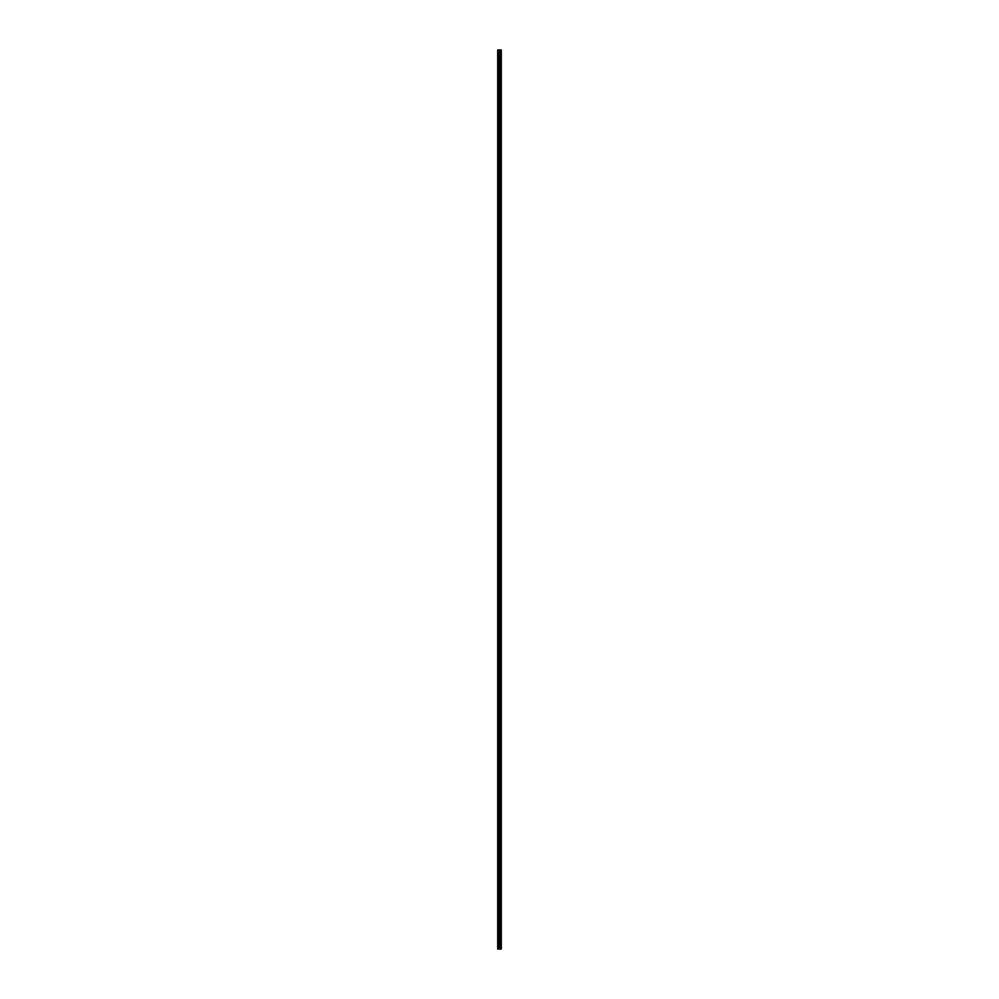 <?xml version="1.0" encoding="UTF-8"?>
<svg xmlns="http://www.w3.org/2000/svg" width="999" height="999" viewBox="0 0 999 999"><rect width="100%" height="100%" fill="white"/><g stroke="black" fill="none" stroke-linecap="round" stroke-linejoin="round"><path stroke-width="0.75" stroke-dasharray="5 3.75" d="M500.024 54.733L500.024 55.632L500.024 54.733M501.286 54.733L501.286 55.632L501.298 54.733M500.024 69.081L500.024 69.98L500.024 69.081M501.286 69.081L501.286 69.98L501.298 69.081M500.024 83.429L500.024 84.328L500.024 83.429M501.286 83.429L501.286 84.328L501.298 83.429M500.024 97.777L500.024 98.676L500.024 97.777M501.286 97.777L501.286 98.676L501.298 97.777M500.024 112.125L500.024 111.226L500.024 112.125M501.286 112.125L501.286 111.226L501.298 112.125M500.024 126.473L500.024 125.574L500.024 126.473M501.286 126.473L501.286 125.574L501.298 126.473M500.024 140.822L500.024 139.922L500.024 140.822M501.286 140.822L501.286 139.922L501.298 140.822M500.024 155.17L500.024 154.271L500.024 155.17M501.286 155.17L501.286 154.271L501.298 155.17M500.024 169.505L500.024 170.404L500.024 169.505M501.286 169.505L501.286 170.404L501.298 169.505M500.024 183.853L500.024 184.753L500.024 183.853M501.286 183.853L501.286 184.753L501.298 183.853M500.024 198.202L500.024 199.101L500.024 198.202M501.286 198.202L501.286 199.101L501.298 198.202M500.024 212.55L500.024 213.449L500.024 212.55M501.286 212.55L501.286 213.449L501.298 212.55M500.024 226.898L500.024 227.797L500.024 226.898M501.286 226.898L501.286 227.797L501.298 226.898M500.024 241.246L500.024 242.145L500.024 241.246M501.286 241.246L501.286 242.145L501.298 241.246M500.024 255.594L500.024 256.493L500.024 255.594M501.286 255.594L501.286 256.493L501.298 255.594M500.024 269.942L500.024 270.841L500.024 269.942M501.286 269.942L501.286 270.841L501.298 269.942M500.024 284.29L500.024 285.19L500.024 284.29M501.286 284.29L501.286 285.19L501.298 284.29M500.024 298.639L500.024 299.538L500.024 298.639M501.286 298.639L501.286 299.538L501.298 298.639M500.024 312.987L500.024 313.886L500.024 312.987M501.286 312.987L501.286 313.886L501.298 312.987M500.024 327.335L500.024 328.234L500.024 327.335M501.286 327.335L501.286 328.234L501.298 327.335M500.024 341.683L500.024 340.784L500.024 341.683M501.286 341.683L501.286 340.784L501.298 341.683M500.024 356.031L500.024 355.132L500.024 356.031M501.286 356.031L501.286 355.132L501.298 356.031M500.024 370.379L500.024 369.48L500.024 370.379M501.286 370.379L501.286 369.48L501.298 370.379M500.024 384.727L500.024 383.828L500.024 384.727M501.286 384.727L501.286 383.828L501.298 384.727M500.024 399.063L500.024 399.962L500.024 399.063M501.286 399.063L501.286 399.962L501.298 399.063M500.024 413.411L500.024 414.31L500.024 413.411M501.286 413.411L501.286 414.31L501.298 413.411M500.024 427.759L500.024 428.658L500.024 427.759M501.286 427.759L501.286 428.658L501.298 427.759M500.024 442.107L500.024 441.208L500.024 442.107M501.286 442.107L501.286 441.208L501.298 442.107M500.024 456.456L500.024 457.355L500.024 456.456M501.286 456.456L501.286 457.355L501.298 456.456M500.024 470.804L500.024 471.703L500.024 470.804M501.286 470.804L501.286 471.703L501.298 470.804M500.024 485.152L500.024 486.051L500.024 485.152M501.286 485.152L501.286 486.051L501.298 485.152M500.024 499.5L500.024 500.399L500.024 499.5M501.286 499.5L501.286 500.399L501.298 499.5M500.024 513.848L500.024 512.949L500.024 513.848M501.286 513.848L501.286 512.949L501.298 513.848M500.024 528.196L500.024 527.297L500.024 528.196M501.286 528.196L501.286 527.297L501.298 528.196M500.024 542.544L500.024 541.645L500.024 542.544M501.286 542.544L501.286 541.645L501.298 542.544M500.024 556.893L500.024 557.792L500.024 556.893M501.286 556.893L501.286 557.792L501.298 556.893M500.024 571.241L500.024 570.342L500.024 571.241M501.286 571.241L501.286 570.342L501.298 571.241M500.024 585.589L500.024 584.69L500.024 585.589M501.286 585.589L501.286 584.69L501.298 585.589M500.024 599.937L500.024 599.038L500.024 599.937M501.286 599.937L501.286 599.038L501.298 599.937M500.024 614.273L500.024 615.172L500.024 614.273M501.286 614.273L501.286 615.172L501.298 614.273M500.024 628.621L500.024 629.52L500.024 628.621M501.286 628.621L501.286 629.52L501.298 628.621M500.024 642.969L500.024 643.868L500.024 642.969M501.286 642.969L501.286 643.868L501.298 642.969M500.024 657.317L500.024 658.216L500.024 657.317M501.286 657.317L501.286 658.216L501.298 657.317M500.024 671.665L500.024 672.564L500.024 671.665M501.286 671.665L501.286 672.564L501.298 671.665M500.024 686.013L500.024 686.912L500.024 686.013M501.286 686.013L501.286 686.912L501.298 686.013M500.024 700.361L500.024 701.261L500.024 700.361M501.286 700.361L501.286 701.261L501.298 700.361M500.024 714.71L500.024 713.81L500.024 714.71M501.286 714.71L501.286 713.81L501.298 714.71M500.024 729.058L500.024 728.159L500.024 729.058M501.286 729.058L501.286 728.159L501.298 729.058M500.024 743.406L500.024 742.507L500.024 743.406M501.286 743.406L501.286 742.507L501.298 743.406M500.024 757.754L500.024 758.653L500.024 757.754M501.286 757.754L501.286 758.653L501.298 757.754M500.024 772.102L500.024 773.001L500.024 772.102M501.286 772.102L501.286 773.001L501.298 772.102M500.024 786.45L500.024 787.349L500.024 786.45M501.286 786.45L501.286 787.349L501.298 786.45M500.024 800.798L500.024 799.899L500.024 800.798M501.286 800.798L501.286 799.899L501.298 800.798M500.024 815.147L500.024 814.247L500.024 815.147M501.286 815.147L501.286 814.247L501.298 815.147M500.024 829.495L500.024 828.596L500.024 829.495M501.286 829.495L501.286 828.596L501.298 829.495M500.024 843.83L500.024 844.729L500.024 843.83M501.286 843.83L501.286 844.729L501.298 843.83M500.024 858.178L500.024 859.078L500.024 858.178M501.286 858.178L501.286 859.078L501.298 858.178M500.024 872.527L500.024 873.426L500.024 872.527M501.286 872.527L501.286 873.426L501.298 872.527M500.024 886.875L500.024 885.976L500.024 886.875M501.286 886.875L501.286 885.976L501.298 886.875M500.024 901.223L500.024 900.324L500.024 901.223M501.286 901.223L501.286 900.324L501.298 901.223M500.024 915.571L500.024 914.672L500.024 915.571M501.286 915.571L501.286 914.672L501.298 915.571M500.024 929.919L500.024 930.818L500.024 929.919M501.286 929.919L501.286 930.818L501.298 929.919M500.024 944.267L500.024 945.166L500.024 944.267M501.286 944.267L501.286 945.166L501.298 944.267M501.173 944.267L501.173 945.166L501.173 944.267M501.173 929.919L501.173 930.818L501.173 929.919M501.173 915.571L501.173 914.672L501.173 915.571M501.173 901.223L501.173 900.324L501.173 901.223M501.173 886.875L501.173 885.976L501.173 886.875M501.173 872.527L501.173 873.426L501.173 872.527M501.173 858.178L501.173 859.078L501.173 858.178M501.173 843.83L501.173 844.729L501.173 843.83M501.173 829.495L501.173 828.596L501.173 829.495M501.173 815.147L501.173 814.247L501.173 815.147M501.173 800.798L501.173 799.899L501.173 800.798M501.173 786.45L501.173 787.349L501.173 786.45M501.173 772.102L501.173 773.001L501.173 772.102M501.173 757.754L501.173 758.653L501.173 757.754M501.173 743.406L501.173 742.507L501.173 743.406M501.173 729.058L501.173 728.159L501.173 729.058M501.173 714.71L501.173 713.81L501.173 714.71M501.173 700.361L501.173 701.261L501.173 700.361M501.173 686.013L501.173 686.912L501.173 686.013M501.173 671.665L501.173 672.564L501.173 671.665M501.173 657.317L501.173 658.216L501.173 657.317M501.173 642.969L501.173 643.868L501.173 642.969M501.173 628.621L501.173 629.52L501.173 628.621M501.173 614.273L501.173 615.172L501.173 614.273M501.173 599.937L501.173 599.038L501.173 599.937M501.173 585.589L501.173 584.69L501.173 585.589M501.173 571.241L501.173 570.342L501.173 571.241M501.173 556.893L501.173 557.792L501.173 556.893M501.173 542.544L501.173 541.645L501.173 542.544M501.173 528.196L501.173 527.297L501.173 528.196M501.173 513.848L501.173 512.949L501.173 513.848M501.173 499.5L501.173 500.399L501.173 499.5M501.173 485.152L501.173 486.051L501.173 485.152M501.173 470.804L501.173 471.703L501.173 470.804M501.173 456.456L501.173 457.355L501.173 456.456M501.173 442.107L501.173 441.208L501.173 442.107M501.173 427.759L501.173 428.658L501.173 427.759M501.173 413.411L501.173 414.31L501.173 413.411M501.173 399.063L501.173 399.962L501.173 399.063M501.173 384.727L501.173 383.828L501.173 384.727M501.173 370.379L501.173 369.48L501.173 370.379M501.173 356.031L501.173 355.132L501.173 356.031M501.173 341.683L501.173 340.784L501.173 341.683M501.173 327.335L501.173 328.234L501.173 327.335M501.173 312.987L501.173 313.886L501.173 312.987M501.173 298.639L501.173 299.538L501.173 298.639M501.173 284.29L501.173 285.19L501.173 284.29M501.173 269.942L501.173 270.841L501.173 269.942M501.173 255.594L501.173 256.493L501.173 255.594M501.173 241.246L501.173 242.145L501.173 241.246M501.173 226.898L501.173 227.797L501.173 226.898M501.173 212.55L501.173 213.449L501.173 212.55M501.173 198.202L501.173 199.101L501.173 198.202M501.173 183.853L501.173 184.753L501.173 183.853M501.173 169.505L501.173 170.404L501.173 169.505M501.173 155.17L501.173 154.271L501.173 155.17M501.173 140.822L501.173 139.922L501.173 140.822M501.173 126.473L501.173 125.574L501.173 126.473M501.173 112.125L501.173 111.226L501.173 112.125M501.173 97.777L501.173 98.676L501.173 97.777M501.173 83.429L501.173 84.328L501.173 83.429M501.173 69.081L501.173 69.98L501.173 69.081M501.173 54.733L501.173 55.632L501.173 54.733M499.8 949.05L499.15 949.05L499.8 949.05M501.248 949.05L497.702 949.05L497.702 49.95L501.298 49.95L501.286 949.05L501.248 49.95M501.298 949.05L501.298 49.95M500.749 49.95L500.749 949.05L500.761 49.95M500.374 49.95L500.374 949.05L500.387 49.95M497.877 949.05L497.877 49.95M499.762 949.05L499.762 49.95M499.875 949.05L499.875 49.95M498.476 949.05L498.476 49.95M498.651 949.05L498.651 49.95M499.2 949.05L499.2 49.95M499.275 949.05L499.275 49.95M499.65 949.05L499.65 49.95M499.712 949.05L499.712 49.95M500.199 949.05L500.199 49.95M500.274 949.05L500.274 49.95M500.299 949.05L500.299 49.95M500.474 949.05L500.474 49.95M500.661 949.05L500.661 49.95M500.824 949.05L500.824 49.95M500.861 949.05L500.861 49.95M500.936 949.05L500.936 49.95M497.702 55.27L500.024 55.27M497.702 69.618L500.024 69.618M497.702 83.966L500.024 83.966M497.702 98.314L500.024 98.314M497.702 112.662L500.024 112.662M497.702 127.01L500.024 127.01M497.702 141.359L500.024 141.359M497.702 155.707L500.024 155.707M497.702 170.055L500.024 170.055M497.702 184.39L500.024 184.39M497.702 198.739L500.024 198.739M497.702 213.087L500.024 213.087M497.702 227.435L500.024 227.435M497.702 241.783L500.024 241.783M497.702 256.131L500.024 256.131M497.702 270.479L500.024 270.479M497.702 284.827L500.024 284.827M497.702 299.176L500.024 299.176M497.702 313.524L500.024 313.524M497.702 327.872L500.024 327.872M497.702 342.22L500.024 342.22M497.702 356.568L500.024 356.568M497.702 370.916L500.024 370.916M497.702 385.264L500.024 385.264M497.702 399.612L500.024 399.612M497.702 413.948L500.024 413.948M497.702 428.296L500.024 428.296M497.702 442.644L500.024 442.644M497.702 456.993L500.024 456.993M497.702 471.341L500.024 471.341M497.702 485.689L500.024 485.689M497.702 500.037L500.024 500.037M497.702 514.385L500.024 514.385M497.702 528.733L500.024 528.733M497.702 543.081L500.024 543.081M497.702 557.43L500.024 557.43M497.702 571.778L500.024 571.778M497.702 586.126L500.024 586.126M497.702 600.474L500.024 600.474M497.702 614.822L500.024 614.822M497.702 629.17L500.024 629.17M497.702 643.506L500.024 643.506M497.702 657.854L500.024 657.854M497.702 672.202L500.024 672.202M497.702 686.55L500.024 686.55M497.702 700.898L500.024 700.898M497.702 715.247L500.024 715.247M497.702 729.595L500.024 729.595M497.702 743.943L500.024 743.943M497.702 758.291L500.024 758.291M497.702 772.639L500.024 772.639M497.702 786.987L500.024 786.987M497.702 801.335L500.024 801.335M497.702 815.684L500.024 815.684M497.702 830.032L500.024 830.032M497.702 844.38L500.024 844.38M497.702 858.715L500.024 858.715M497.702 873.064L500.024 873.064M497.702 887.412L500.024 887.412M497.702 901.76L500.024 901.76M497.702 916.108L500.024 916.108M497.702 930.456L500.024 930.456M497.702 944.804L500.024 944.804M500.024 945.166L501.173 945.166M500.024 930.818L501.173 930.818M500.024 916.47L501.173 916.47M500.024 902.122L501.173 902.122M500.024 887.774L501.173 887.774M500.024 873.426L501.173 873.426M500.024 859.078L501.173 859.078M500.024 844.729L501.173 844.729M500.024 830.381L501.173 830.381M500.024 816.033L501.173 816.033M500.024 801.685L501.173 801.685M500.024 787.349L501.173 787.349M500.024 773.001L501.173 773.001M500.024 758.653L501.173 758.653M500.024 744.305L501.173 744.305M500.024 729.957L501.173 729.957M500.024 715.609L501.173 715.609M500.024 701.261L501.173 701.261M500.024 686.912L501.173 686.912M500.024 672.564L501.173 672.564M500.024 658.216L501.173 658.216M500.024 643.868L501.173 643.868M500.024 629.52L501.173 629.52M500.024 615.172L501.173 615.172M500.024 600.824L501.173 600.824M500.024 586.475L501.173 586.475M500.024 572.127L501.173 572.127M500.024 557.792L501.173 557.792M500.024 543.444L501.173 543.444M500.024 529.095L501.173 529.095M500.024 514.747L501.173 514.747M500.024 500.399L501.173 500.399M500.024 486.051L501.173 486.051M500.024 471.703L501.173 471.703M500.024 457.355L501.173 457.355M500.024 443.007L501.173 443.007M500.024 428.658L501.173 428.658M500.024 414.31L501.173 414.31M500.024 399.962L501.173 399.962M500.024 385.614L501.173 385.614M500.024 371.266L501.173 371.266M500.024 356.918L501.173 356.918M500.024 342.582L501.173 342.582M500.024 328.234L501.173 328.234M500.024 313.886L501.173 313.886M500.024 299.538L501.173 299.538M500.024 285.19L501.173 285.19M500.024 270.841L501.173 270.841M500.024 256.493L501.173 256.493M500.024 242.145L501.173 242.145M500.024 227.797L501.173 227.797M500.024 213.449L501.173 213.449M500.024 199.101L501.173 199.101M500.024 184.753L501.173 184.753M500.024 170.404L501.173 170.404M500.024 156.056L501.173 156.056M500.024 141.708L501.173 141.708M500.024 127.36L501.173 127.36M500.024 113.024L501.173 113.024M500.024 98.676L501.173 98.676M500.024 84.328L501.173 84.328M500.024 69.98L501.173 69.98M500.024 55.632L501.173 55.632M500.024 53.834L501.173 53.834M500.024 68.182L501.173 68.182M500.024 82.53L501.173 82.53M500.024 96.878L501.173 96.878M500.024 111.226L501.173 111.226M500.024 125.574L501.173 125.574M500.024 139.922L501.173 139.922M500.024 154.271L501.173 154.271M500.024 168.619L501.173 168.619M500.024 182.967L501.173 182.967M500.024 197.315L501.173 197.315M500.024 211.651L501.173 211.651M500.024 225.999L501.173 225.999M500.024 240.347L501.173 240.347M500.024 254.695L501.173 254.695M500.024 269.043L501.173 269.043M500.024 283.391L501.173 283.391M500.024 297.739L501.173 297.739M500.024 312.088L501.173 312.088M500.024 326.436L501.173 326.436M500.024 340.784L501.173 340.784M500.024 355.132L501.173 355.132M500.024 369.48L501.173 369.48M500.024 383.828L501.173 383.828M500.024 398.176L501.173 398.176M500.024 412.525L501.173 412.525M500.024 426.873L501.173 426.873M500.024 441.208L501.173 441.208M500.024 455.556L501.173 455.556M500.024 469.905L501.173 469.905M500.024 484.253L501.173 484.253M500.024 498.601L501.173 498.601M500.024 512.949L501.173 512.949M500.024 527.297L501.173 527.297M500.024 541.645L501.173 541.645M500.024 555.993L501.173 555.993M500.024 570.342L501.173 570.342M500.024 584.69L501.173 584.69M500.024 599.038L501.173 599.038M500.024 613.386L501.173 613.386M500.024 627.734L501.173 627.734M500.024 642.082L501.173 642.082M500.024 656.418L501.173 656.418M500.024 670.766L501.173 670.766M500.024 685.114L501.173 685.114M500.024 699.462L501.173 699.462M500.024 713.81L501.173 713.81M500.024 728.159L501.173 728.159M500.024 742.507L501.173 742.507M500.024 756.855L501.173 756.855M500.024 771.203L501.173 771.203M500.024 785.551L501.173 785.551M500.024 799.899L501.173 799.899M500.024 814.247L501.173 814.247M500.024 828.596L501.173 828.596M500.024 842.944L501.173 842.944M500.024 857.292L501.173 857.292M500.024 871.64L501.173 871.64M500.024 885.976L501.173 885.976M500.024 900.324L501.173 900.324M500.024 914.672L501.173 914.672M500.024 929.02L501.173 929.02M500.024 943.368L501.173 943.368M497.702 943.73L500.024 943.73M497.702 929.382L500.024 929.382M497.702 915.034L500.024 915.034M497.702 900.686L500.024 900.686M497.702 886.338L500.024 886.338M497.702 871.99L500.024 871.99M497.702 857.641L500.024 857.641M497.702 843.293L500.024 843.293M497.702 828.945L500.024 828.945M497.702 814.61L500.024 814.61M497.702 800.261L500.024 800.261M497.702 785.913L500.024 785.913M497.702 771.565L500.024 771.565M497.702 757.217L500.024 757.217M497.702 742.869L500.024 742.869M497.702 728.521L500.024 728.521M497.702 714.173L500.024 714.173M497.702 699.824L500.024 699.824M497.702 685.476L500.024 685.476M497.702 671.128L500.024 671.128M497.702 656.78L500.024 656.78M497.702 642.432L500.024 642.432M497.702 628.084L500.024 628.084M497.702 613.736L500.024 613.736M497.702 599.388L500.024 599.388M497.702 585.052L500.024 585.052M497.702 570.704L500.024 570.704M497.702 556.356L500.024 556.356M497.702 542.007L500.024 542.007M497.702 527.659L500.024 527.659M497.702 513.311L500.024 513.311M497.702 498.963L500.024 498.963M497.702 484.615L500.024 484.615M497.702 470.267L500.024 470.267M497.702 455.919L500.024 455.919M497.702 441.57L500.024 441.57M497.702 427.222L500.024 427.222M497.702 412.874L500.024 412.874M497.702 398.526L500.024 398.526M497.702 384.178L500.024 384.178M497.702 369.83L500.024 369.83M497.702 355.494L500.024 355.494M497.702 341.146L500.024 341.146M497.702 326.798L500.024 326.798M497.702 312.45L500.024 312.45M497.702 298.102L500.024 298.102M497.702 283.753L500.024 283.753M497.702 269.405L500.024 269.405M497.702 255.057L500.024 255.057M497.702 240.709L500.024 240.709M497.702 226.361L500.024 226.361M497.702 212.013L500.024 212.013M497.702 197.665L500.024 197.665M497.702 183.317L500.024 183.317M497.702 168.968L500.024 168.968M497.702 154.62L500.024 154.62M497.702 140.285L500.024 140.285M497.702 125.936L500.024 125.936M497.702 111.588L500.024 111.588M497.702 97.24L500.024 97.24M497.702 82.892L500.024 82.892M497.702 68.544L500.024 68.544M497.702 54.196L500.024 54.196"/><path stroke-width="1.5" d="M499.2 949.05L501.298 949.05L501.298 49.95L497.702 49.95L497.702 949.05L499.2 949.05L499.2 49.95M500.387 49.95L500.387 949.05L500.374 49.95M500.761 49.95L500.761 949.05L500.749 49.95M501.298 49.95L501.286 949.05M501.248 949.05L501.248 49.95M499.875 949.05L499.875 49.95M499.762 949.05L499.762 49.95M497.877 949.05L497.877 49.95M500.936 949.05L500.936 49.95M500.861 949.05L500.861 49.95M500.824 949.05L500.824 49.95M500.661 949.05L500.661 49.95M500.474 949.05L500.474 49.95M500.299 949.05L500.299 49.95M500.274 949.05L500.274 49.95M500.199 949.05L500.199 49.95M499.712 949.05L499.712 49.95M499.65 949.05L499.65 49.95M499.275 949.05L499.275 49.95M498.651 949.05L498.651 49.95M498.476 949.05L498.476 49.95"/></g></svg>
